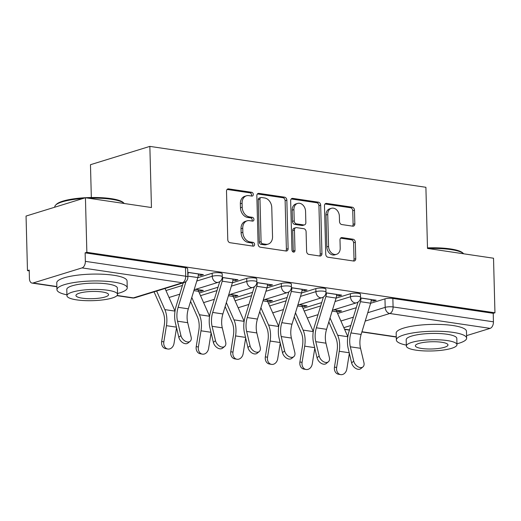 <?xml version="1.0" encoding="UTF-8"?>
<svg xmlns="http://www.w3.org/2000/svg" width="521" height="521" viewBox="0 0 521 521"><rect width="100%" height="100%" fill="white"/><g stroke="black" fill="none" stroke-linecap="round" stroke-linejoin="round"><path stroke-width="0.78" d="M253.291 194.418A1.934 1.478 72.9 0 0 251.715 192.308L228.608 188.882A2.761 2.11 72.9 0 0 227.866 188.934A2.761 2.11 72.9 0 0 226.505 191.253L227.775 239.693A2.761 2.11 72.9 0 0 230.022 242.708L253.128 246.133A1.934 1.478 72.9 0 0 253.642 246.094A1.934 1.478 72.9 0 0 254.6 244.473A1.934 1.478 72.9 0 0 253.024 242.363L250.034 241.92A8.837 6.76 72.9 0 1 242.851 232.275L242.747 228.237A8.837 6.76 72.9 0 1 247.104 220.826A8.837 6.76 72.9 0 1 249.481 220.657L252.47 221.099A1.934 1.478 72.9 0 0 252.991 221.067A1.934 1.478 72.9 0 0 253.942 219.445A1.934 1.478 72.9 0 0 252.372 217.335L249.383 216.892A8.837 6.76 72.9 0 1 242.2 207.247L242.089 203.21A8.837 6.76 72.9 0 1 246.446 195.798A8.837 6.76 72.9 0 1 248.823 195.629L251.812 196.072A1.934 1.478 72.9 0 0 252.333 196.033A1.934 1.478 72.9 0 0 253.291 194.418M251.304 196A1.934 1.478 72.9 0 0 251.558 194.945A1.934 1.478 72.9 0 0 249.982 192.842L227.091 189.449M252.613 246.055A1.934 1.478 72.9 0 0 252.867 245.007A1.934 1.478 72.9 0 0 251.298 242.897L248.309 242.454L250.034 241.92M251.962 221.028A1.934 1.478 72.9 0 0 252.21 219.979A1.934 1.478 72.9 0 0 250.64 217.869L247.651 217.426L249.383 216.892M352.737 226.173A2.761 2.11 72.9 0 0 353.479 226.121A2.761 2.11 72.9 0 0 354.84 223.809L354.482 210.217A2.761 2.11 72.9 0 0 352.242 207.202L326.576 203.398A2.761 2.11 72.9 0 0 325.833 203.45A2.761 2.11 72.9 0 0 324.472 205.769L325.742 254.209A2.761 2.11 72.9 0 0 327.989 257.224L353.648 261.028A2.761 2.11 72.9 0 0 354.391 260.975A2.761 2.11 72.9 0 0 355.752 258.657L355.322 242.239A2.761 2.11 72.9 0 0 353.075 239.23L342.095 237.602A2.761 2.11 72.9 0 0 341.353 237.654A2.761 2.11 72.9 0 0 339.992 239.966L340.206 248.113A7.385 5.646 72.9 0 1 336.566 254.307A7.385 5.646 72.9 0 1 328.569 246.387L327.735 214.496A7.385 5.646 72.9 0 1 331.376 208.302A7.385 5.646 72.9 0 1 339.366 216.222L339.51 221.536A2.761 2.11 72.9 0 0 341.756 224.544L352.737 226.173M82.031 267.898L33.038 283.007A5.627 3.4 -81.6 0 1 32.068 283.085A5.627 3.4 -81.6 0 1 29.43 278.592L29.209 270.093L27.476 270.627L26.05 216.059L85.431 197.752L151.455 207.534L149.853 146.388L425.898 187.293L427.5 248.439L493.524 258.221L494.95 312.789L86.857 252.314L85.125 252.848L85.353 261.347L185.71 276.221A5.627 1.244 -1.5 0 1 187.873 277.139L187.651 268.641A5.627 1.244 -1.5 0 0 185.489 267.716L185.71 276.221A5.627 3.4 -81.6 0 1 182.396 282.773L82.031 267.898A5.627 3.4 -81.6 0 0 85.353 261.347M85.431 197.752L86.857 252.314M286.85 200.194A2.761 2.11 72.9 0 0 284.609 197.179L258.944 193.376A2.761 2.11 72.9 0 0 258.201 193.428A2.761 2.11 72.9 0 0 256.84 195.746L258.11 244.186A2.761 2.11 72.9 0 0 260.357 247.201L286.016 251.005A2.761 2.11 72.9 0 0 286.758 250.953A2.761 2.11 72.9 0 0 288.12 248.634L286.85 200.194L285.124 200.728A2.761 2.11 72.9 0 0 282.877 197.713L257.426 193.942M292.763 198.39L318.422 202.187A2.761 2.11 72.9 0 1 320.669 205.202L321.939 253.649A2.761 2.11 72.9 0 1 320.578 255.961A2.761 2.11 72.9 0 1 319.835 256.019L308.849 254.391A2.761 2.11 72.9 0 1 306.608 251.376L306.094 231.728A2.761 2.11 72.9 0 0 303.847 228.712L296.56 227.638A2.761 2.11 72.9 0 0 295.817 227.69A2.761 2.11 72.9 0 0 294.456 230.002L294.99 250.458A1.934 1.478 72.9 0 1 294.039 252.079A1.934 1.478 72.9 0 1 291.949 250.008L290.659 200.754A2.761 2.11 72.9 0 1 292.02 198.442A2.761 2.11 72.9 0 1 292.763 198.39L291.376 198.814M337.582 313.473L356.273 307.709M370.633 303.281L384.967 298.859L385.188 307.357A5.627 1.244 -1.5 0 1 393.081 306.947L493.439 321.822A5.627 3.4 98.4 0 1 490.124 328.373L466.582 335.628M27.476 270.627L29.228 270.881M91.331 197.511L90.472 164.701L149.853 146.388M494.95 312.789L493.218 313.316L493.439 321.822M198.319 275.075L200.793 275.44L200.761 274.248M200.793 275.44L203.392 274.639L187.749 272.32M198.449 290.9L200.728 291.239L200.702 290.047M200.728 291.239L203.327 290.438L195.629 289.298M232.88 280.194L235.355 280.565L235.323 279.373M235.355 280.565L237.954 279.764L222.272 277.439M233.011 296.019L235.29 296.358L235.264 295.173M235.29 296.358L237.889 295.557L230.191 294.417M267.442 285.319L269.917 285.684L269.885 284.492M269.917 285.684L272.516 284.883L256.827 282.558M267.573 301.145L269.852 301.483L269.826 300.291M269.852 301.483L272.45 300.682L264.753 299.542M302.004 290.438L304.479 290.803L304.446 289.617M304.479 290.803L307.077 290.002L291.389 287.683M302.134 306.263L304.414 306.602L304.388 305.41M304.414 306.602L307.012 305.801L299.315 304.661M336.566 295.557L339.041 295.928L339.008 294.736M339.041 295.928L341.639 295.127L325.951 292.802M303.02 308.347L321.711 302.584M336.071 298.155L350.405 293.74L350.483 296.755A5.627 1.244 -1.5 0 1 356.729 296.189A5.627 1.244 -1.5 0 1 360.539 297.263L360.454 294.248A5.627 1.244 178.5 0 0 356.651 293.167A5.627 1.244 178.5 0 0 350.405 293.74M268.458 303.229L287.149 297.465M301.509 293.036L315.843 288.614L315.921 291.63A5.627 1.244 -1.5 0 1 322.167 291.063A5.627 1.244 -1.5 0 1 325.977 292.144L325.899 289.122A5.627 1.244 178.5 0 0 322.089 288.048A5.627 1.244 178.5 0 0 315.843 288.614M233.896 298.103L252.587 292.34M266.947 287.911L281.281 283.496L281.36 286.511A5.627 1.244 -1.5 0 1 287.605 285.944A5.627 1.244 -1.5 0 1 291.415 287.019L291.337 284.004A5.627 1.244 178.5 0 0 287.527 282.929A5.627 1.244 178.5 0 0 281.281 283.496M199.335 292.984L218.025 287.221M232.386 282.792L246.72 278.37L246.798 281.392A5.627 1.244 -1.5 0 1 253.043 280.819A5.627 1.244 -1.5 0 1 256.853 281.9L256.775 278.885A5.627 1.244 178.5 0 0 252.965 277.804A5.627 1.244 178.5 0 0 246.72 278.37M197.824 277.673L212.158 273.251L212.236 276.267A5.627 1.244 -1.5 0 1 218.481 275.7A5.627 1.244 -1.5 0 1 222.291 276.775L222.213 273.759A5.627 1.244 178.5 0 0 218.403 272.685A5.627 1.244 178.5 0 0 212.158 273.251M336.696 311.389L338.976 311.727L338.943 310.536M371.128 300.682L373.603 301.047L376.201 300.246L360.512 297.921M338.976 311.727L341.574 310.926L333.876 309.787M373.603 301.047L373.57 299.855M493.218 313.316L392.86 298.448A5.627 1.244 178.5 0 0 384.967 298.859M85.125 252.848L185.489 267.716M246.446 195.798L244.714 196.332A8.837 6.76 72.9 0 0 240.357 203.744L242.089 203.21M247.651 217.426A8.837 6.76 72.9 0 1 240.468 207.781L240.357 203.744M247.104 220.826L245.371 221.36A8.837 6.76 72.9 0 0 241.015 228.771L242.747 228.237M248.309 242.454A8.837 6.76 72.9 0 1 241.119 232.809L241.015 228.771M285.808 250.972A2.761 2.11 72.9 0 0 286.387 249.168L285.124 200.728M261.438 197.498A1.934 1.478 72.9 0 0 260.917 197.537A1.934 1.478 72.9 0 0 259.966 199.159L261.08 241.679A1.934 1.478 72.9 0 0 262.649 243.789L265.801 244.258A8.837 6.76 72.9 0 0 268.178 244.089A8.837 6.76 72.9 0 0 272.535 236.677L271.773 207.612A8.837 6.76 72.9 0 0 264.59 197.967L261.438 197.498M260.917 197.537L259.184 198.071A1.934 1.478 72.9 0 0 258.234 199.693L259.966 199.159M268.178 244.089L266.452 244.623A8.837 6.76 72.9 0 1 264.069 244.792L260.917 244.323A1.934 1.478 72.9 0 1 259.347 242.213L258.234 199.693M291.239 198.95L316.69 202.721L318.422 202.187M319.62 255.987A2.761 2.11 72.9 0 0 320.207 254.183L318.937 205.736A2.761 2.11 72.9 0 0 316.69 202.721M295.817 227.69L294.085 228.224A2.761 2.11 72.9 0 0 292.724 230.536L293.258 250.992L294.99 250.458M293.056 251.962A1.934 1.478 72.9 0 0 293.258 250.992M305.56 211.344A7.385 5.646 72.9 0 0 297.563 203.424A7.385 5.646 72.9 0 0 293.922 209.618L294.215 220.852A2.761 2.11 72.9 0 0 296.462 223.867L303.75 224.948A2.761 2.11 72.9 0 0 304.492 224.896A2.761 2.11 72.9 0 0 305.853 222.578L305.56 211.344M297.563 203.424L295.83 203.958A7.385 5.646 72.9 0 0 292.19 210.152L293.922 209.618M304.492 224.896L302.76 225.43A2.761 2.11 72.9 0 1 302.017 225.482L294.73 224.401A2.761 2.11 72.9 0 1 292.483 221.386L292.19 210.152M331.376 208.302L329.643 208.836A7.385 5.646 72.9 0 0 326.003 215.03L327.735 214.496M336.566 254.307L334.834 254.841A7.385 5.646 72.9 0 1 326.836 246.921L326.003 215.03M353.44 260.995A2.761 2.11 72.9 0 0 354.019 259.191L353.59 242.773A2.761 2.11 72.9 0 0 351.343 239.764L340.571 238.162M352.528 226.147A2.761 2.11 72.9 0 0 353.108 224.336L352.75 210.751A2.761 2.11 72.9 0 0 350.509 207.736L325.058 203.965M167.769 349.005L165.593 348.608A6.467 5.151 -79.7 0 1 161.66 341.489L163.835 341.887A6.467 5.151 100.3 0 0 167.769 349.005A6.467 5.151 100.3 0 0 174.027 343.391L176.547 327.716M154.06 291.864L162.949 312.001A17.44 10.55 98.4 0 1 164.265 325.273L161.66 341.489M163.835 341.887L166.44 325.671A21.094 12.758 -81.6 0 0 164.851 309.611L156.658 291.063M175.023 311.083L165.046 288.478M180.93 335.544A6.467 4.298 50.9 0 0 184.909 340.995A6.467 4.298 50.9 0 0 190.106 341.32A6.467 4.298 50.9 0 0 191.122 337.054L187.716 322.694L177.524 321.19L180.93 335.544L178.814 337.263L175.408 322.909A21.094 12.758 98.4 0 1 176.137 306.133L183.229 282.87M190.106 341.32L187.983 343.046A6.467 4.298 -129.1 0 1 182.786 342.714A6.467 4.298 -129.1 0 1 178.814 337.263M188.153 272.379L188.153 272.463A7.034 4.253 98.4 0 1 187.827 275.459M198.345 273.89L198.345 273.968A7.034 4.253 98.4 0 1 197.85 277.582L188.322 308.829A17.44 10.55 -81.6 0 0 187.716 322.694M186.017 281.464L178.13 307.318A17.44 10.55 -81.6 0 0 177.524 321.19M202.33 354.124L200.155 353.726A6.467 5.151 -79.7 0 1 196.222 346.608L198.397 347.006A6.467 5.151 100.3 0 0 202.33 354.124A6.467 5.151 100.3 0 0 208.589 348.516L211.109 332.841M209.585 316.201L198.605 291.33A3.373 2.038 98.4 0 1 198.28 289.767L198.28 289.689M190.582 301.425L197.511 317.12A17.44 10.55 98.4 0 1 198.827 330.399L196.222 346.608M198.397 347.006L201.002 330.796A21.094 12.758 -81.6 0 0 199.413 314.736L191.787 297.465M236.892 359.243L234.717 358.845A6.467 5.151 -79.7 0 1 230.783 351.727L232.959 352.124A6.467 5.151 100.3 0 0 236.892 359.243A6.467 5.151 100.3 0 0 243.151 353.635L245.671 337.96M244.147 321.327L233.167 296.456A3.373 2.038 98.4 0 1 232.841 294.893L232.841 294.814M225.144 306.543L232.073 322.245A17.44 10.55 98.4 0 1 233.388 335.517L230.783 351.727M232.959 352.124L235.564 335.915A21.094 12.758 -81.6 0 0 233.975 319.855L226.348 302.59M215.492 340.662A6.467 4.298 50.9 0 0 219.471 346.113A6.467 4.298 50.9 0 0 224.668 346.439A6.467 4.298 50.9 0 0 225.684 342.173L222.278 327.82L212.086 326.309L215.492 340.662L213.376 342.388L209.97 328.028A21.094 12.758 98.4 0 1 210.699 311.258L219.732 281.64M224.668 346.439L222.545 348.165A6.467 4.298 -129.1 0 1 217.348 347.839A6.467 4.298 -129.1 0 1 213.376 342.388M222.714 277.504L222.714 277.582A7.034 4.253 98.4 0 1 222.22 281.197L212.692 312.444A17.44 10.55 -81.6 0 0 212.086 326.309M232.9 279.015L232.907 279.093A7.034 4.253 98.4 0 1 232.412 282.708L222.884 313.948A17.44 10.55 -81.6 0 0 222.278 327.82M250.054 345.788A6.467 4.298 50.9 0 0 254.033 351.239A6.467 4.298 50.9 0 0 259.23 351.564A6.467 4.298 50.9 0 0 260.246 347.299L256.84 332.939L246.648 331.428L250.054 345.788L247.931 347.507L244.531 333.153A21.094 12.758 98.4 0 1 245.261 316.377L254.294 286.765M259.23 351.564L257.107 353.284A6.467 4.298 -129.1 0 1 251.91 352.958A6.467 4.298 -129.1 0 1 247.931 347.507M257.276 282.623L257.276 282.701A7.034 4.253 98.4 0 1 256.781 286.316L247.254 317.563A17.44 10.55 -81.6 0 0 246.648 331.428M267.462 284.134L267.468 284.212A7.034 4.253 98.4 0 1 266.973 287.826L257.446 319.073A17.44 10.55 -81.6 0 0 256.84 332.939M82.989 198.501A35.154 7.782 178.5 0 0 55.649 205.092L56.45 204.291A34.314 7.594 -1.5 0 1 111.019 198.625A34.314 7.594 -1.5 0 1 123.262 202.539L124.102 203.301A35.154 7.782 178.5 0 0 111.559 199.289A35.154 7.782 178.5 0 0 88.577 198.214M117.538 293.505A35.154 7.782 178.5 0 0 127.235 287.846A35.154 7.782 178.5 0 0 113.728 282.095A35.154 7.782 178.5 0 0 76.594 282.167A35.154 7.782 178.5 0 0 56.945 289.689A35.154 7.782 178.5 0 0 66.929 294.827M127.235 287.846L127.059 280.988A35.154 7.782 178.5 0 0 113.552 275.238A35.154 7.782 178.5 0 0 76.411 275.309A35.154 7.782 178.5 0 0 56.763 282.831L56.945 289.689M66.948 295.733L66.786 289.429A25.314 5.601 -1.5 0 1 80.931 284.017A25.314 5.601 -1.5 0 1 107.671 283.965A25.314 5.601 -1.5 0 1 117.394 288.106L117.557 294.411A25.314 5.601 178.5 0 0 107.834 290.269A25.314 5.601 178.5 0 0 81.1 290.321A25.314 5.601 178.5 0 0 66.948 295.733A25.314 5.601 178.5 0 0 76.672 299.875A25.314 5.601 178.5 0 0 103.412 299.822A25.314 5.601 178.5 0 0 117.557 294.411M102.298 291.975A16.314 3.608 178.5 0 0 85.066 292.007A16.314 3.608 178.5 0 0 75.949 295.498A16.314 3.608 178.5 0 0 82.214 298.168A16.314 3.608 178.5 0 0 99.446 298.136A16.314 3.608 178.5 0 0 108.563 294.645A16.314 3.608 178.5 0 0 102.298 291.975M55.649 205.092A35.154 7.782 178.5 0 0 54.777 206.883L54.783 207.202M427.487 247.892A34.314 7.594 -1.5 0 1 450.431 248.921A34.314 7.594 -1.5 0 1 462.674 252.835L463.514 253.597A35.154 7.782 178.5 0 0 450.971 249.585A35.154 7.782 178.5 0 0 427.988 248.51M456.95 343.795A35.154 7.782 178.5 0 0 466.647 338.142A35.154 7.782 178.5 0 0 453.14 332.391A35.154 7.782 178.5 0 0 416.005 332.463A35.154 7.782 178.5 0 0 396.357 339.985A35.154 7.782 178.5 0 0 406.341 345.123M466.647 338.142L466.464 331.284A35.154 7.782 178.5 0 0 452.964 325.534A35.154 7.782 178.5 0 0 415.823 325.605A35.154 7.782 178.5 0 0 396.175 333.127L396.357 339.985M406.36 346.029L406.198 339.725A25.314 5.601 -1.5 0 1 420.343 334.306A25.314 5.601 -1.5 0 1 447.083 334.254A25.314 5.601 -1.5 0 1 456.806 338.396L456.969 344.707A25.314 5.601 178.5 0 0 447.246 340.565A25.314 5.601 178.5 0 0 420.506 340.617A25.314 5.601 178.5 0 0 406.36 346.029A25.314 5.601 178.5 0 0 416.084 350.171A25.314 5.601 178.5 0 0 442.824 350.119A25.314 5.601 178.5 0 0 456.969 344.707M441.71 342.271A16.314 3.608 178.5 0 0 424.478 342.304A16.314 3.608 178.5 0 0 415.361 345.794A16.314 3.608 178.5 0 0 421.626 348.464A16.314 3.608 178.5 0 0 438.858 348.432A16.314 3.608 178.5 0 0 447.975 344.941A16.314 3.608 178.5 0 0 441.71 342.271M271.454 364.368L269.279 363.971A6.467 5.151 -79.7 0 1 265.345 356.852L267.52 357.25A6.467 5.151 100.3 0 0 271.454 364.368A6.467 5.151 100.3 0 0 277.713 358.761L280.233 343.085M278.709 326.446L267.729 301.574A3.373 2.038 98.4 0 1 267.403 300.011L267.403 299.933M259.705 311.669L266.635 327.364A17.44 10.55 98.4 0 1 267.95 340.643L265.345 356.852M267.52 357.25L270.125 341.04A21.094 12.758 -81.6 0 0 268.536 324.98L260.91 307.709M306.016 369.487L303.841 369.089A6.467 5.151 -79.7 0 1 299.907 361.971L302.082 362.369A6.467 5.151 100.3 0 0 306.016 369.487A6.467 5.151 100.3 0 0 312.274 363.879L314.795 348.204M313.271 331.571L302.291 306.693A3.373 2.038 98.4 0 1 301.965 305.137L301.965 305.052M294.267 316.788L301.197 332.489A17.44 10.55 98.4 0 1 302.512 345.762L299.907 361.971M302.082 362.369L304.687 346.159A21.094 12.758 -81.6 0 0 303.098 330.099L295.472 312.828M340.578 374.612L338.403 374.215A6.467 5.151 -79.7 0 1 334.469 367.097L336.644 367.494A6.467 5.151 100.3 0 0 340.578 374.612A6.467 5.151 100.3 0 0 346.836 368.998L349.357 353.323M347.833 336.69L336.853 311.819A3.373 2.038 98.4 0 1 336.527 310.255L336.527 310.177M328.829 321.906L335.758 337.608A17.44 10.55 98.4 0 1 337.074 350.88L334.469 367.097M336.644 367.494L339.249 351.278A21.094 12.758 -81.6 0 0 337.66 335.218L330.034 317.953M284.616 350.907A6.467 4.298 50.9 0 0 288.595 356.357A6.467 4.298 50.9 0 0 293.792 356.683A6.467 4.298 50.9 0 0 294.808 352.417L291.402 338.064L281.21 336.553L284.616 350.907L282.493 352.632L279.093 338.272A21.094 12.758 98.4 0 1 279.823 321.496L288.855 291.884M293.792 356.683L291.669 358.409A6.467 4.298 -129.1 0 1 286.472 358.083A6.467 4.298 -129.1 0 1 282.493 352.632M291.832 287.748L291.838 287.826A7.034 4.253 98.4 0 1 291.343 291.441L281.815 322.681A17.44 10.55 -81.6 0 0 281.21 336.553M302.024 289.253L302.03 289.337A7.034 4.253 98.4 0 1 301.535 292.952L292.007 324.192A17.44 10.55 -81.6 0 0 291.402 338.064M319.178 356.032A6.467 4.298 50.9 0 0 323.157 361.483A6.467 4.298 50.9 0 0 328.354 361.808A6.467 4.298 50.9 0 0 329.37 357.543L325.964 343.183L315.772 341.672L319.178 356.032L317.055 357.751L313.649 343.398A21.094 12.758 98.4 0 1 314.384 326.621L323.411 297.009M328.354 361.808L326.231 363.528A6.467 4.298 -129.1 0 1 321.034 363.202A6.467 4.298 -129.1 0 1 317.055 357.751M326.393 292.867L326.4 292.945A7.034 4.253 98.4 0 1 325.905 296.56L316.377 327.807A17.44 10.55 -81.6 0 0 315.772 341.672M336.586 294.378L336.592 294.456A7.034 4.253 98.4 0 1 336.097 298.071L326.569 329.318A17.44 10.55 -81.6 0 0 325.964 343.183M353.739 361.151A6.467 4.298 50.9 0 0 357.712 366.602A6.467 4.298 50.9 0 0 362.916 366.927A6.467 4.298 50.9 0 0 363.932 362.662L360.525 348.302L350.333 346.797L353.739 361.151L351.616 362.87L348.21 348.516A21.094 12.758 98.4 0 1 348.946 331.74L357.973 302.128M362.916 366.927L360.793 368.653A6.467 4.298 -129.1 0 1 355.596 368.321A6.467 4.298 -129.1 0 1 351.616 362.87M360.955 297.986L360.962 298.071A7.034 4.253 98.4 0 1 360.467 301.685L350.939 332.926A17.44 10.55 -81.6 0 0 350.333 346.797M371.147 299.497L371.154 299.575A7.034 4.253 98.4 0 1 370.659 303.189L361.131 334.436A17.44 10.55 -81.6 0 0 360.525 348.302M249.982 192.842L251.715 192.308M251.298 242.897L253.024 242.363M250.64 217.869L252.372 217.335M340.91 321.014L353.388 317.165M367.748 312.737L385.188 307.357A5.627 4.305 -107.1 0 0 389.76 313.499L365.208 321.073M350.848 325.501L343.84 327.657M344.505 329.161L349.506 329.904M361.952 331.747L396.273 336.833M490.124 328.373L389.76 313.499A5.627 3.4 -81.6 0 0 393.081 306.947L392.86 298.448M117.14 295.466L133.402 297.875L182.396 282.773A5.627 4.305 72.9 0 0 183.906 282.662A5.627 5.627 0 0 0 187.873 277.139M33.038 283.007L56.861 286.537M304.199 311.024L320.689 305.938M335.049 301.516L350.483 296.755A5.627 4.305 -107.1 0 0 355.055 302.896A5.627 4.305 -107.1 0 0 356.572 302.786A5.627 5.627 0 0 0 360.539 297.263M269.637 305.905L286.127 300.819M300.487 296.39L315.921 291.63A5.627 4.305 -107.1 0 0 320.493 297.771A5.627 4.305 -107.1 0 0 322.011 297.667A5.627 5.627 0 0 0 325.977 292.144M235.075 300.78L251.565 295.7M265.925 291.272L281.36 286.511A5.627 4.305 -107.1 0 0 285.931 292.652A5.627 4.305 -107.1 0 0 287.449 292.541A5.627 5.627 0 0 0 291.415 287.019M200.513 295.661L217.003 290.575M231.363 286.146L246.798 281.392A5.627 4.305 -107.1 0 0 251.369 287.527A5.627 4.305 -107.1 0 0 252.887 287.423A5.627 5.627 0 0 0 256.853 281.9M165.952 290.542L182.441 285.456M196.801 281.027L212.236 276.267A5.627 4.305 -107.1 0 0 216.808 282.408A5.627 4.305 -107.1 0 0 218.325 282.297A5.627 5.627 0 0 0 222.291 276.775M169.332 297.406A5.627 4.305 -107.1 0 1 169.019 297.484A5.627 5.627 0 0 0 169.332 297.406L179.778 294.183M203.893 302.532A5.627 4.305 -107.1 0 1 203.581 302.61A5.627 5.627 0 0 0 203.893 302.532L214.339 299.308M248.901 304.427L238.455 307.65A5.627 4.305 -107.1 0 1 238.143 307.729M273.017 312.769A5.627 4.305 -107.1 0 1 272.704 312.854A5.627 5.627 0 0 0 273.017 312.769L283.463 309.552M307.579 317.895A5.627 4.305 -107.1 0 1 307.266 317.973A5.627 5.627 0 0 0 307.579 317.895L318.025 314.671M134.913 297.771A5.627 4.305 72.9 0 1 133.402 297.875A5.627 3.4 98.4 0 1 132.432 297.96A5.627 5.627 0 0 0 134.913 297.771L183.906 282.662M240.468 207.781L242.2 207.247M241.119 232.809L242.851 232.275M227.221 189.312L228.608 188.882M286.387 249.168L288.12 248.634M257.563 193.805L258.944 193.376M282.877 197.713L284.609 197.179M259.347 242.213L261.08 241.679M260.917 244.323L262.649 243.789M264.069 244.792L265.801 244.258M318.937 205.736L320.669 205.202M320.207 254.183L321.939 253.649M292.724 230.536L294.456 230.002M292.483 221.386L294.215 220.852M294.73 224.401L296.462 223.867M302.017 225.482L303.75 224.948M326.836 246.921L328.569 246.387M340.708 238.025L342.095 237.602M351.343 239.764L353.075 239.23M353.59 242.773L355.322 242.239M354.019 259.191L355.752 258.657M325.189 203.828L326.576 203.398M350.509 207.736L352.242 207.202M352.75 210.751L354.482 210.217M353.108 224.336L354.84 223.809M166.44 325.671L176.411 327.149M164.851 309.611L175.017 311.122M198.345 273.968L188.153 272.463M197.85 277.582L187.847 276.104M188.322 308.829L178.13 307.318M195.46 289.35L198.28 289.767M193.871 290.633L198.605 291.33M201.002 330.796L210.972 332.274M199.413 314.736L209.579 316.24M230.022 294.469L232.841 294.893M228.432 295.752L233.167 296.456M235.564 335.915L245.534 337.393M233.975 319.855L244.141 321.366M232.907 279.093L222.714 277.582M232.412 282.708L222.22 281.197M222.884 313.948L212.692 312.444M267.468 284.212L257.276 282.701M266.973 287.826L256.781 286.316M257.446 319.073L247.254 317.563M264.583 299.595L267.403 300.011M262.994 300.871L267.729 301.574M270.125 341.04L280.096 342.518M268.536 324.98L278.702 326.485M299.145 304.713L301.965 305.137M297.556 305.996L302.291 306.693M304.687 346.159L314.658 347.637M303.098 330.099L313.264 331.603M333.7 309.839L336.527 310.255M332.118 311.115L336.853 311.819M339.249 351.278L349.22 352.756M337.66 335.218L347.826 336.729M302.03 289.337L291.838 287.826M301.535 292.952L291.343 291.441M292.007 324.192L281.815 322.681M336.592 294.456L326.4 292.945M336.097 298.071L325.905 296.56M326.569 329.318L316.377 327.807M371.154 299.575L360.962 298.071M370.659 303.189L360.467 301.685M361.131 334.436L350.939 332.926M218.325 282.297L194.138 289.761M252.887 287.423L228.699 294.879M287.449 292.541L263.261 299.998M322.011 297.667L297.823 305.124M356.572 302.786L332.385 310.242M344.615 329.402L349.441 330.119M361.887 331.962L396.279 337.054M32.068 283.085L56.867 286.758M116.965 295.668L132.432 297.96"/></g></svg>
